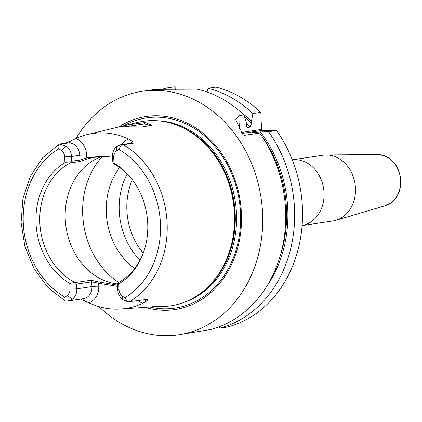<?xml version="1.0" encoding="UTF-8"?>
<svg xmlns="http://www.w3.org/2000/svg" width="422" height="422" viewBox="0 0 422 422"><rect width="100%" height="100%" fill="white"/><g stroke="black" fill="none" stroke-linecap="round" stroke-linejoin="round"><path stroke-width="0.63" d="M71.703 161.236L79.943 160.007L86.705 157.86L86.584 154.916A4.927 0.359 -2.3 0 0 79.753 155.285L71.513 156.515L71.703 161.236L70.469 162.918L79.236 161.615L79.943 160.007L79.753 155.285A12.312 10.165 -98.5 0 0 69.055 142.921L66.301 142.894L76.007 138.469A88.652 73.212 81.5 0 1 87.254 134.565L137.794 122.369A93.278 77.031 81.5 0 1 174.349 124.237A93.278 77.031 81.5 0 1 234.426 214.276A93.278 77.031 81.5 0 1 199.632 293.955A93.278 77.031 81.5 0 1 165.213 306.393L149.826 306.926M66.301 142.894L59.317 144.155L66.207 146.001L61.501 150.575L59.006 148.771C57.381 147.436 57.434 145.954 59.17 144.319L59.317 144.155M87.254 134.565A88.652 73.212 81.5 0 1 128.552 138.965L132.397 141.365L133.088 143.522L130.335 143.501L121.093 144.878L121.399 144.904L118.751 149.335L116.398 151.092L116.847 146.476A12.312 10.165 -98.5 0 0 112.384 156.9L112.975 163.472A65.252 53.889 81.5 0 1 133.473 181.275M121.399 144.904L133.088 143.522M145.147 122.565L151.952 125.186L142.378 126.948L120.344 126.758L128.504 124.722L145.147 122.565L144.514 123.952L151.081 125.724M121.093 144.878L120.186 144.904L116.847 146.476M65.616 301.002L65.468 301.16C63.611 299.81 63.448 298.491 64.967 297.204L67.32 295.442A7.385 6.098 81.5 0 0 69.999 289.191L69.767 283.373A67.383 55.646 81.5 0 1 35.997 222.742A67.383 55.646 81.5 0 1 64.919 162.702L64.687 156.884A7.385 6.098 -98.5 0 0 61.501 150.575M112.975 163.472L113.951 163.161A67.383 55.646 81.5 0 1 133.094 180.748A67.383 55.646 81.5 0 1 143.702 251.923A67.383 55.646 81.5 0 1 118.798 283.837L119.03 289.65A7.385 6.098 -98.5 0 0 122.216 295.959L124.712 297.763L127.697 301.746L129.617 301.603A87.655 72.389 -98.5 0 0 167.138 223.565A87.655 72.389 81.5 0 0 123.319 144.762M113.951 163.161L113.718 157.348A7.385 6.098 81.5 0 1 116.398 151.092M75.274 282.555L90.904 280.224L98.996 281.97L98.648 283.257L91.748 281.849L76.64 284.101L74.863 282.45L69.767 283.373M76.64 284.101L76.83 288.822A12.312 10.165 -98.5 0 1 72.362 299.245L67.847 300.991L65.468 301.16M64.919 162.702L70.469 162.918M74.863 282.45A65.252 53.889 -98.5 0 1 39.821 222.452A65.252 53.889 81.5 0 1 70.068 163.071M118.798 283.837L117.77 282.856A65.252 53.889 -98.5 0 0 143.907 251.306M64.687 156.884L71.513 156.515A12.312 10.165 -98.5 0 0 66.207 146.001M117.77 282.856L117.696 289.202A12.312 10.165 -98.5 0 0 123.002 299.72L127.697 301.746M98.996 281.97L117.532 285.135M103.116 156.14A65.252 53.889 81.5 0 0 65.225 218.67A65.252 53.889 -98.5 0 0 117.574 283.948M147.616 299.335L129.617 301.603M147.362 299.356C148.586 299.219 148.133 299.926 146.007 301.482L142.868 303.239A89.269 73.723 81.5 0 1 120.228 309.052A89.269 73.723 81.5 0 1 88.704 302.732L80.438 299.114M120.228 309.052L159.542 306.335L156.409 306.915M117.585 286.406L98.648 283.257L98.764 286.2A4.927 0.359 -2.3 0 0 91.938 286.57L76.83 288.822L69.999 289.191M145.411 307.411A97.587 80.591 -98.5 0 0 241.431 213.801A97.587 80.591 -98.5 0 0 118.935 126.922M76.034 138.458A123.113 101.676 81.5 0 1 142.388 91.268A123.113 101.676 81.5 0 1 262.595 213.996A123.113 101.676 -98.5 0 1 178.67 334.81L210.794 329.503A123.113 101.676 81.5 0 0 285.604 210.567A123.113 101.676 81.5 0 0 259.694 133.062L244.106 135.388L242.893 134.476L235.582 119.495L238.82 115.712L244.011 114.937L246.2 122.296L246.284 124.342L247.134 127.18L247.793 127.476L250.193 127.117L251.433 123.577L251.354 121.531A117.263 96.838 -98.5 0 0 240.793 112.004M98.901 306.609A123.113 101.676 -98.5 0 0 178.67 334.81M142.388 91.268L152.542 89.754L196.715 89.955L199.121 89.596A123.113 101.676 81.5 0 1 244.011 114.937M157.058 89.395L158.345 89.353M241.548 132.408L261.513 129.433L262.368 130.424L242.207 133.426M266.762 286.29A117.263 96.838 -98.5 0 0 260.374 131.954L268.614 131.733L276.516 130.556L262.368 130.424M260.833 112.431L252.931 113.608A123.113 101.676 81.5 0 0 208.041 88.267L215.943 87.09A123.113 101.676 81.5 0 1 260.833 112.431L261.513 129.433M161.927 89.327A123.113 101.676 81.5 0 1 167.212 87.881L175.114 86.705L175.235 89.802M276.516 130.556A123.113 101.676 81.5 0 1 227.616 326.997L219.714 328.174A123.113 101.676 81.5 0 0 268.614 131.733M252.272 132.661A113.265 93.542 -98.5 0 0 252.119 132.476L259.694 133.062M260.374 131.954L251.807 132.577M219.208 326.802L219.714 328.174M166.806 89.422L167.212 87.881M208.041 88.267L207.06 91.985M252.931 113.608L251.354 121.531M302.083 225.559L332.816 220.98A33.243 27.451 -98.5 0 0 335.912 220.295A33.243 27.451 -98.5 0 0 355.472 188.36A33.243 27.451 81.5 0 0 326.18 154.974A33.243 27.451 81.5 0 0 323.015 155.222L292.288 159.801A33.243 27.451 81.5 0 1 324.049 193.039A33.243 27.451 81.5 0 1 302.083 225.543M124.875 126.806L144.514 123.952M134.671 268.466A65.252 53.889 -98.5 0 1 106.297 212.551A65.252 53.889 81.5 0 1 119.637 167.555M127.191 173.975A65.252 53.889 81.5 0 0 119.204 210.625A65.252 53.889 -98.5 0 0 140.025 260.121M112.394 157.126L96.374 156.625L87.148 159.025L79.236 161.615M87.148 159.025L86.705 157.86L112.373 156.05M59.006 148.771A82.733 68.327 -98.5 0 0 23.268 222.626A82.733 68.327 -98.5 0 0 64.967 297.204M124.712 297.763A82.733 68.327 -98.5 0 0 160.45 223.913A82.733 68.327 -98.5 0 0 118.751 149.335M59.808 144.298L69.055 142.921A4.927 2.754 90.5 0 0 71.118 140.784M86.584 154.916A17.239 14.232 -98.5 0 0 76.007 138.469M67.32 295.442L72.362 299.245M67.931 300.976L83.545 298.649A12.312 10.165 -98.5 0 0 91.938 286.57L91.748 281.849L90.904 280.224M117.696 289.202L119.03 289.65M123.002 299.72L122.216 295.959M84.722 300.902A4.927 2.754 90.5 0 0 82.791 298.76M88.704 302.732A17.239 14.232 -98.5 0 0 98.764 286.2M138.015 300.543A17.239 14.232 -98.5 0 0 142.868 303.239M144.793 299.683A4.927 2.754 -89.5 0 1 146.007 301.482M199.632 293.955L200.297 293.475A92.872 76.693 -98.5 0 0 234.938 214.149A92.872 76.693 -98.5 0 0 175.125 124.501L174.349 124.237M195.966 296.429A92.787 76.625 -98.5 0 0 235.223 214.091A92.787 76.625 -98.5 0 0 170.124 122.939M184.224 302.3A92.787 76.625 -98.5 0 0 236.489 213.907A92.787 76.625 -98.5 0 0 157.174 120.745M149.615 306.952A96.153 79.405 -98.5 0 0 240.556 213.743A96.153 79.405 -98.5 0 0 123.841 125.74M239.348 128.831L238.82 115.712M247.793 127.476A113.265 93.542 -98.5 0 0 246.606 126.204M255.009 132.719A113.265 93.542 -98.5 0 0 254.524 132.118M250.193 127.117A113.265 93.542 -98.5 0 0 246.232 123.013M258.67 131.938A115.728 95.572 81.5 0 1 259.535 133.051M261.672 135.921A115.728 95.572 81.5 0 1 279.76 257.32M244.639 117.026A115.728 95.572 81.5 0 1 251.433 123.577M377.643 154.547C391.273 156.098 399.027 164.78 400.9 180.59C400.8 193.371 395.588 201.742 385.26 205.699A26.032 21.501 -98.5 0 0 400.583 180.69A26.032 21.501 -98.5 0 0 377.643 154.547L326.18 154.974M152.558 306.994L152.342 306.646M118.614 282.408A77.564 64.054 -98.5 0 1 82.701 214.45A77.564 64.054 81.5 0 1 102.451 156.351M143.253 253.073A61.311 50.635 -98.5 0 1 126.864 210.003A61.311 50.635 81.5 0 1 132.334 179.777M128.552 138.965A17.239 14.232 -98.5 0 0 121.911 144.651M132.397 141.365A4.927 2.754 -89.5 0 1 130.335 143.501A12.312 10.165 -98.5 0 0 129.016 143.591L120.233 144.899M113.718 157.348L112.384 156.9M59.075 144.224L42.622 157.828L30.278 176.422L22.93 198.551L21.1 222.526L24.909 246.517L34.061 268.703L47.886 287.387L65.373 301.129M385.26 205.699L335.912 220.295"/></g></svg>
